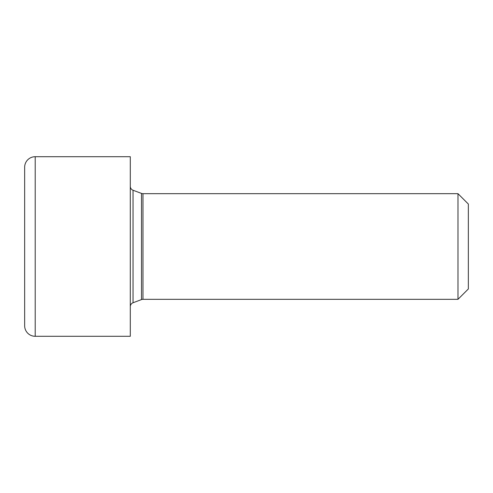<?xml version="1.0" encoding="UTF-8"?>
<svg xmlns="http://www.w3.org/2000/svg" width="493" height="493" viewBox="0 0 493 493"><rect width="100%" height="100%" fill="white"/><g stroke="black" fill="none" stroke-linecap="round" stroke-linejoin="round"><path stroke-width="0.74" d="M130.294 186.286A4.227 4.227 0 0 0 133.036 190.243L141.485 193.41A4.227 4.227 0 0 0 142.97 193.681L457.985 193.681L468.35 204.04L468.35 288.96L457.985 299.319L142.97 299.319L142.97 193.681M130.294 306.714A4.227 4.227 0 0 1 133.036 302.757L141.485 299.59A4.227 4.227 0 0 1 142.97 299.319M35.213 156.706L130.294 156.706L130.294 336.294L35.213 336.294A10.563 10.563 0 0 1 24.65 325.731L24.65 167.269A10.563 10.563 0 0 1 35.213 156.706L35.213 336.294M457.985 193.681L457.985 299.319M133.036 190.243L133.036 302.757M141.485 193.41L141.485 299.59"/></g></svg>
